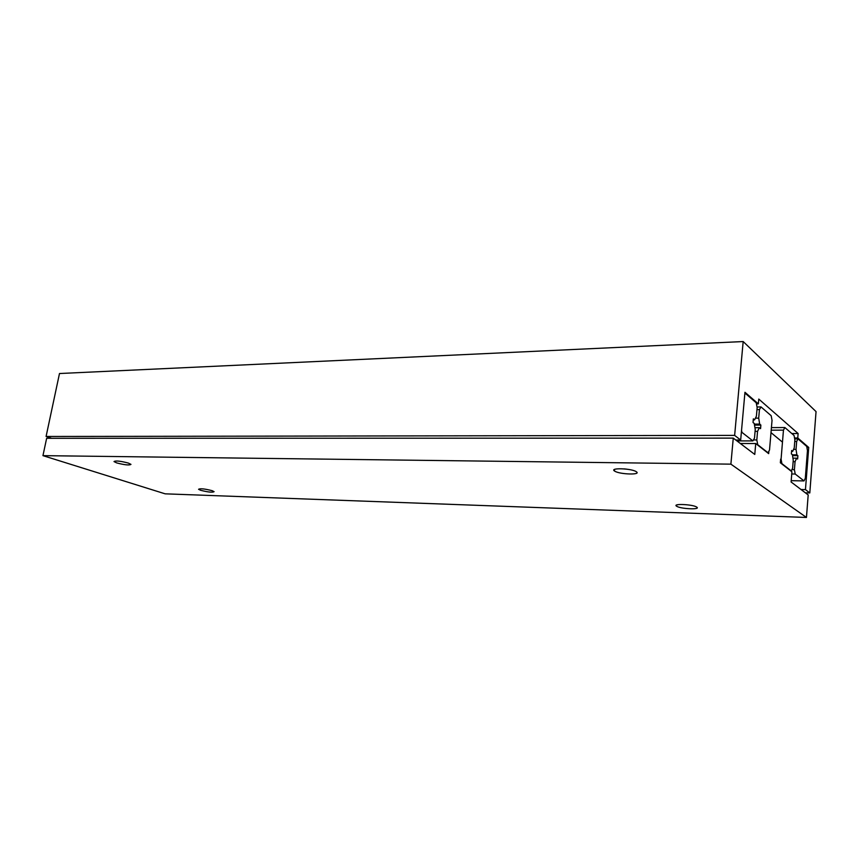 <?xml version="1.0" encoding="UTF-8"?>
<svg xmlns="http://www.w3.org/2000/svg" width="859" height="859" viewBox="0 0 859 859"><rect width="100%" height="100%" fill="white"/><g stroke="black" fill="none" stroke-linecap="round" stroke-linejoin="round"><path stroke-width="1.29" d="M200.619 490.285L198.569 489.286C200.168 488.32 204.678 488.782 212.087 490.672L214.095 491.659C212.517 492.626 208.028 492.164 200.619 490.285M614.872 471.226L614.4 470.925C609.525 467.704 631 468.316 636.079 471.58L636.444 471.827C641.308 475.081 620.015 474.458 614.872 471.226M116.663 462.894L114.011 461.573C115.621 460.488 120.41 461.004 128.378 463.087L130.965 464.375C129.387 465.46 124.619 464.966 116.663 462.894M676.795 506.327L676.473 506.123C672.372 503.471 692.44 504.319 696.552 506.993L696.81 507.164C700.88 509.827 680.983 508.979 676.795 506.327M627.113 469.218L624.235 468.896M780.659 459.136L780.359 462.776L791.912 471.806L791.096 481.985L808.19 494.945L806.451 517.451L730.891 464.15L733.264 438.122L754.771 454.443L755.727 443.523L768.676 453.649L768.88 451.2M770.995 432.625L782.087 441.816M733.264 438.122L46.644 438.294L42.95 455.646L165.132 493.828L806.451 517.451M42.95 455.646L730.891 464.15M740.329 443.491L755.727 443.523M772.037 420.362L769.524 450.009L768.021 452.757L757.735 444.715L756.811 439.948L757.552 431.347L759.367 427.675L760.559 428.652L760.87 425.065L759.678 424.078L758.701 418.129L759.442 409.593L761.01 406.93L771.167 415.702L772.037 420.362M757.026 406.983L761.01 406.93M754.943 427.696L759.367 427.675M754.513 425.108L760.87 425.065M754.352 424.121L759.678 424.078M755.415 418.161L758.701 418.129M756.972 409.625L759.442 409.593M753.44 439.948L756.811 439.948M755.082 431.358L757.552 431.347M805.452 489.609L808.727 447.453L797.764 437.972L798.118 433.527L758.765 399.07L758.347 403.87L744.957 392.284L740.673 440.023L734.638 435.395L743.175 341.549L816.05 411.601L809.801 492.937L805.452 489.609L801.007 489.501M791.826 433.548L798.118 433.527M743.175 341.549L59.486 373.525L46.085 436.479L51.604 438.294M735.744 440.012L740.673 440.023M46.085 436.479L734.638 435.395M805.398 492.83L809.801 492.937M806.902 447.453L808.727 447.453M794.532 437.972L797.764 437.972M756.435 403.902L758.347 403.87M744.753 394.56L745.429 393.465L756.221 402.796L757.155 407.628L756.403 416.196L754.567 419.847L753.354 418.848L753.032 422.488L754.245 423.487L755.244 429.479L754.492 438.111L752.881 440.914L741.94 432.356L741.542 430.359M744.85 393.476L745.429 393.465M741.36 432.356L741.94 432.356M736.915 440.903L752.881 440.914M753.257 419.868L754.567 419.847M807.46 450.674L805.312 478.302L804.024 480.922L795.209 474.028L794.414 469.68L795.058 461.68L796.604 458.18L797.624 459.017L797.893 455.678L796.873 454.841L796.035 449.386L796.669 441.451L798.011 438.885L806.719 446.412L807.46 450.674M804.024 480.922L791.193 480.675M791.74 473.975L795.209 474.028M794.693 438.885L798.011 438.885M792.932 458.148L796.604 458.18M792.535 455.635L797.893 455.678M792.406 454.798L796.873 454.841M793.566 449.375L796.035 449.386M794.758 441.44L796.669 441.451M791.891 469.637L794.414 469.68M793.136 461.659L795.058 461.68M792.674 451.362L791.633 450.503L791.354 453.885L792.395 454.733L793.254 460.22L792.61 468.241L791.236 470.925L781.915 463.624L781.078 459.136L783.462 430.134L784.879 427.546L794.081 435.502L794.876 439.915L794.242 447.883L792.674 451.362L791.558 451.351M771.21 430.187L783.462 430.134M771.425 427.61L784.879 427.546M614.572 469.411L614.4 470.925M676.581 505.028L676.473 506.123"/></g></svg>
